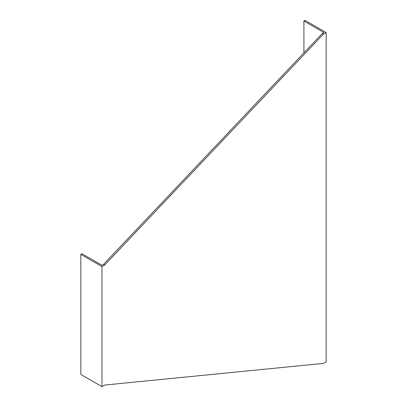<?xml version="1.0" encoding="UTF-8"?>
<svg xmlns="http://www.w3.org/2000/svg" width="407" height="407" viewBox="0 0 407 407"><rect width="100%" height="100%" fill="white"/><g stroke="black" fill="none" stroke-linecap="round" stroke-linejoin="round"><path stroke-width="0.61" d="M323.402 363.395L104.721 385.058L101.959 386.65L101.959 266.585L104.721 264.988L323.402 34.137L326.165 32.545L326.165 361.803L323.402 363.395M101.959 386.65L80.835 374.455L80.835 254.39L81.975 253.734L101.959 265.272L103.582 264.331L322.263 33.481L323.891 32.545L303.907 21.006L303.907 52.864M322.263 33.481L323.402 34.137M103.582 264.331L104.721 264.988M80.835 254.39L101.959 266.585M303.907 21.006L305.041 20.35L326.165 32.545"/></g></svg>
